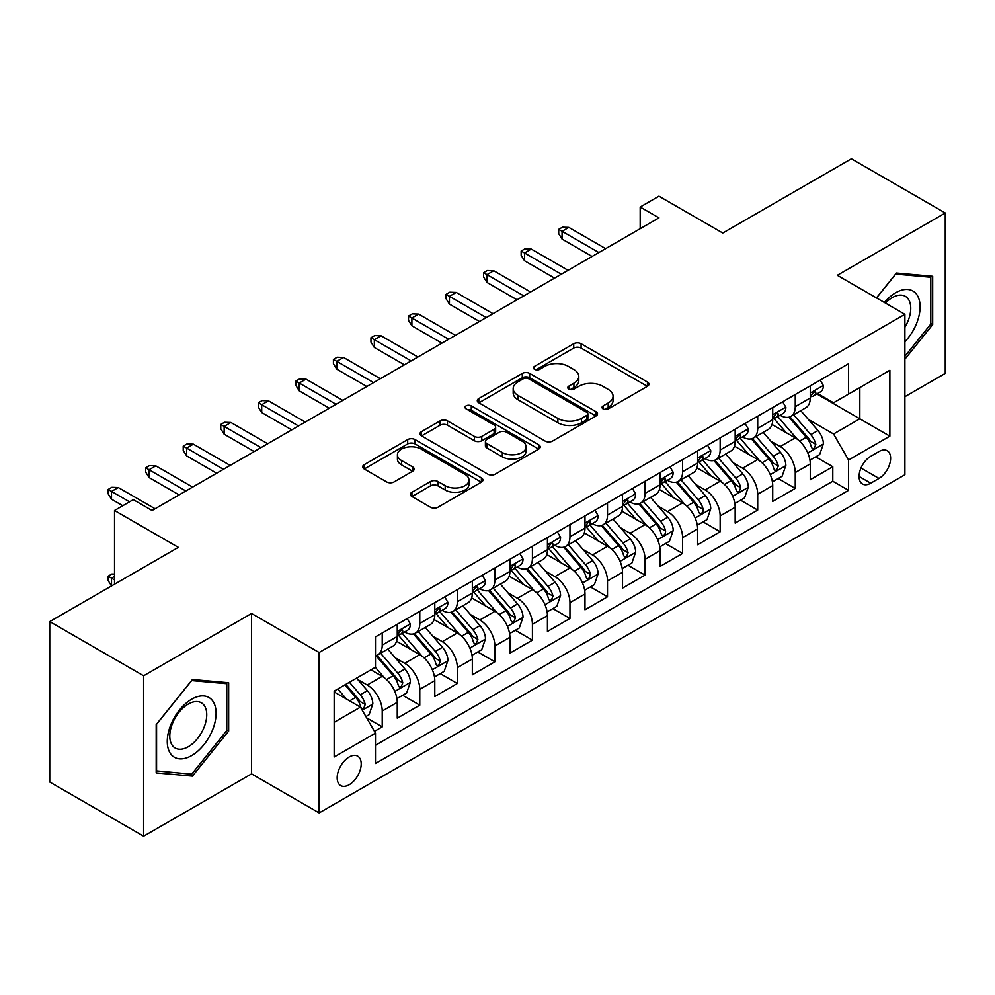 <?xml version="1.0" encoding="UTF-8"?>
<svg xmlns="http://www.w3.org/2000/svg" width="995" height="995" viewBox="0 0 995 995"><rect width="100%" height="100%" fill="white"/><g stroke="black" fill="none" stroke-linecap="round" stroke-linejoin="round"><path stroke-width="1.49" d="M603.119 408.895A3.644 2.102 0 0 0 608.268 408.895L647.434 386.296A5.211 3.01 0 0 0 648.964 384.169A5.211 3.01 0 0 0 647.434 382.043L581.092 343.735A5.211 3.01 0 0 0 573.717 343.735L534.564 366.347A3.644 2.102 0 0 0 533.494 367.839A3.644 2.102 0 0 0 534.564 369.319A3.644 2.102 0 0 0 539.725 369.319L544.787 366.396A16.679 9.627 0 0 1 568.381 366.396L573.904 369.593A16.679 9.627 0 0 1 578.791 376.396A16.679 9.627 0 0 1 573.904 383.212L568.841 386.135A3.644 2.102 0 0 0 567.772 387.627A3.644 2.102 0 0 0 568.841 389.107A3.644 2.102 0 0 0 574.003 389.107L579.065 386.184A16.679 9.627 0 0 1 602.647 386.184L608.181 389.381A16.679 9.627 0 0 1 613.069 396.184A16.679 9.627 0 0 1 608.181 403L603.119 405.923A3.644 2.102 0 0 0 602.05 407.415A3.644 2.102 0 0 0 603.119 408.895L603.119 405.923M349.183 784.732A16.99 9.813 120 0 0 360.289 769.757A16.99 9.813 120 0 0 357.69 756.138A16.99 9.813 120 0 0 349.183 756.984A16.99 9.813 120 0 0 338.089 771.958A16.99 9.813 120 0 0 340.688 785.577A16.99 9.813 120 0 0 349.183 784.732M411.93 492.251A5.211 3.01 0 0 0 410.4 494.391A5.211 3.01 0 0 0 411.93 496.517L430.536 507.263A5.211 3.01 0 0 0 437.912 507.263L481.393 482.152A5.211 3.01 0 0 0 482.923 480.025A5.211 3.01 0 0 0 481.393 477.898L415.064 439.591A5.211 3.01 0 0 0 407.689 439.591L364.195 464.702A5.211 3.01 0 0 0 362.678 466.829A5.211 3.01 0 0 0 364.195 468.956L386.682 481.941A5.211 3.01 0 0 0 394.057 481.941L412.664 471.195A5.211 3.01 0 0 0 414.194 469.068A5.211 3.01 0 0 0 412.664 466.941L401.52 460.498A13.942 8.047 0 0 1 397.428 454.802A13.942 8.047 0 0 1 406.035 447.377A13.942 8.047 0 0 1 421.233 449.118L464.901 474.329A13.942 8.047 0 0 1 468.993 480.025A13.942 8.047 0 0 1 460.387 487.463A13.942 8.047 0 0 1 445.188 485.709L437.912 481.505A5.211 3.01 0 0 0 430.536 481.505L411.93 492.251L411.93 496.517M904.89 396.694L945.25 373.399L945.25 212.98L851.384 158.79L722.78 233.029L658.951 196.177L640.183 207.022L658.951 217.855L152.061 510.51L133.293 499.664L114.524 510.51L114.524 584.214M143.616 675.792L143.616 836.21L251.561 773.886L251.561 613.48L143.616 675.792L49.75 621.601L178.354 547.362L114.524 510.51M251.561 613.48L319.146 652.496L904.89 314.32L904.89 474.739L319.146 812.915L319.146 652.496M945.25 212.98L837.305 275.304L904.89 314.32M545.16 441.083A5.211 3.01 0 0 0 552.524 441.083L596.017 415.972A5.211 3.01 0 0 0 597.547 413.845A5.211 3.01 0 0 0 596.017 411.719L529.676 373.423A5.211 3.01 0 0 0 522.313 373.423L478.819 398.522A5.211 3.01 0 0 0 477.289 400.649A5.211 3.01 0 0 0 478.819 402.788L545.16 441.083M467.563 409.691A3.644 2.102 0 0 1 471.269 410.201L471.269 405.873L538.705 444.802A5.211 3.01 0 0 1 540.235 446.929A5.211 3.01 0 0 1 538.705 449.068L495.224 474.167A5.211 3.01 0 0 1 487.849 474.167L421.507 435.872L421.507 431.619A5.211 3.01 0 0 0 419.977 433.745A5.211 3.01 0 0 0 421.507 435.872M421.507 431.619L440.126 420.873A5.211 3.01 0 0 1 447.489 420.873L474.391 436.407A5.211 3.01 0 0 0 481.767 436.407L494.117 429.268A5.211 3.01 0 0 0 495.647 427.141A5.211 3.01 0 0 0 494.117 425.014L466.108 408.846A3.644 2.102 0 0 1 465.038 407.353A3.644 2.102 0 0 1 467.289 405.413A3.644 2.102 0 0 1 471.269 405.873M143.616 836.21L49.75 782.02L49.75 621.601M374.443 731.35L382.229 726.847L366.645 717.855M357.79 679.573L367.217 685.008A21.243 12.263 60 0 1 382.229 711.027L397.254 702.358L397.254 718.179L419.778 705.169L402.689 695.306M395.326 657.894L404.754 663.329A21.243 12.263 60 0 1 419.778 689.348L434.79 680.679L434.79 696.5L457.327 683.49L440.238 673.627M432.875 636.215L442.302 641.651A21.243 12.263 60 0 1 457.327 667.67L472.339 659.001L472.339 674.821L494.876 661.812L477.787 651.949M470.424 614.537L479.851 619.985A21.243 12.263 60 0 1 494.876 645.991L509.888 637.322L509.888 653.143L532.424 640.146L515.335 630.27M507.972 592.858L517.4 598.306A21.243 12.263 60 0 1 532.424 624.313L547.437 615.644L547.437 631.464L569.961 618.467L552.884 608.604M545.521 571.18L554.949 576.627A21.243 12.263 60 0 1 569.961 602.634L584.985 593.965L584.985 609.786L607.51 596.789L590.433 586.926M583.07 549.501L592.498 554.949A21.243 12.263 60 0 1 607.51 580.956L622.534 572.287L622.534 588.107L645.058 575.11L627.982 565.247M620.619 527.823L630.046 533.27A21.243 12.263 60 0 1 645.058 559.277L660.083 550.608L660.083 566.441L682.607 553.431L665.518 543.568M658.168 506.144L667.583 511.592A21.243 12.263 60 0 1 682.607 537.598L697.632 528.93L697.632 544.762L720.156 531.753L703.067 521.89M695.704 484.465L705.132 489.913A21.243 12.263 60 0 1 720.156 515.932L735.168 507.251L735.168 523.084L757.705 510.074L740.616 500.211M733.253 462.787L742.68 468.235A21.243 12.263 60 0 1 757.705 494.254L772.717 485.572L772.717 501.405L795.254 488.396L795.254 472.575A21.243 12.263 -120 0 0 780.229 446.556L770.802 441.121M778.165 478.533L795.254 488.396M397.254 702.358A21.243 12.263 -120 0 0 382.229 676.339L370.961 669.834M434.79 680.679A21.243 12.263 -120 0 0 419.778 654.66L396.557 641.253M472.339 659.001A21.243 12.263 -120 0 0 457.327 632.982L434.106 619.574M509.888 637.322A21.243 12.263 -120 0 0 494.876 611.303L471.655 597.908M547.437 615.644A21.243 12.263 -120 0 0 532.424 589.625L509.204 576.229M584.985 593.965A21.243 12.263 -120 0 0 569.961 567.958L546.74 554.551M622.534 572.287A21.243 12.263 -120 0 0 607.51 546.28L584.289 532.872M660.083 550.608A21.243 12.263 -120 0 0 645.058 524.601L621.838 511.194M697.632 528.93A21.243 12.263 -120 0 0 682.607 502.923L659.386 489.515M735.168 507.251A21.243 12.263 -120 0 0 720.156 481.244L696.935 467.837M772.717 485.572A21.243 12.263 -120 0 0 757.705 459.566L734.484 446.158M878.983 451.543L870.725 456.307A16.455 9.502 120 0 0 859.966 470.822A16.455 9.502 120 0 0 862.491 484.005A16.455 9.502 120 0 0 870.725 483.197L878.983 478.421A16.455 9.502 120 0 0 889.729 463.919A16.455 9.502 120 0 0 887.204 450.723A16.455 9.502 120 0 0 878.983 451.543M334.171 722.295L360.451 707.122L375.476 733.141L375.476 763.488L848.561 490.348L848.561 460.001L833.549 433.982L808.35 419.442M375.476 733.141L334.171 756.984L334.171 691.077L375.476 667.235L375.476 636.887L848.561 363.747L848.561 394.095L889.866 370.252L889.866 436.158L848.561 460.001M404.567 631.999L404.754 632.123A21.243 12.263 60 0 0 415.375 633.168L430.4 624.499A21.243 12.263 -120 0 0 434.79 614.773L434.79 602.634M442.103 610.333L442.302 610.445A21.243 12.263 60 0 0 452.924 611.49L467.948 602.821A21.243 12.263 -120 0 0 472.339 593.095L472.339 580.956M479.652 588.654L479.851 588.766A21.243 12.263 60 0 0 490.473 589.811L505.497 581.142A21.243 12.263 -120 0 0 509.888 571.416L509.888 559.277M517.201 566.976L517.4 567.088A21.243 12.263 60 0 0 528.022 568.133L543.034 559.464A21.243 12.263 -120 0 0 547.437 549.737L547.437 537.598M554.75 545.297L554.949 545.409A21.243 12.263 60 0 0 565.57 546.454L580.582 537.785A21.243 12.263 -120 0 0 584.985 528.059L584.985 515.92M592.299 523.619L592.498 523.731A21.243 12.263 60 0 0 603.119 524.788L618.131 516.106A21.243 12.263 -120 0 0 622.534 506.393L622.534 494.241M629.847 501.94L630.046 502.052A21.243 12.263 60 0 0 640.656 503.109L655.68 494.428A21.243 12.263 -120 0 0 660.083 484.714L660.083 472.575M667.396 480.262L667.583 480.374A21.243 12.263 60 0 0 678.204 481.431L693.229 472.749A21.243 12.263 -120 0 0 697.632 463.036L697.632 450.897M704.945 458.583L705.132 458.695A21.243 12.263 60 0 0 715.753 459.752L730.778 451.083A21.243 12.263 -120 0 0 735.168 441.357L735.168 429.218M742.481 436.904L742.68 437.016A21.243 12.263 60 0 0 753.302 438.074L768.327 429.405A21.243 12.263 -120 0 0 772.717 419.679L772.717 407.54M375.476 745.28L832.79 481.244L832.79 466.717L810.266 479.727L810.266 463.906A21.243 12.263 -120 0 0 795.254 437.887L772.033 424.479M780.03 415.226L780.229 415.338A21.243 12.263 -120 0 0 790.851 416.395A21.243 12.263 -120 0 0 795.254 406.669L795.254 394.53M790.851 416.395L805.863 407.726A21.243 12.263 -120 0 0 810.266 398L810.266 385.861M382.229 632.982L382.229 645.121A21.243 12.263 60 0 1 377.826 654.847A21.243 12.263 60 0 1 375.476 655.705M377.826 654.847L392.851 646.178A21.243 12.263 -120 0 0 397.254 636.452L397.254 624.313M419.778 611.303L419.778 623.442A21.243 12.263 60 0 1 415.375 633.168M457.327 589.625L457.327 601.764A21.243 12.263 60 0 1 452.924 611.49M494.876 567.946L494.876 580.097A21.243 12.263 60 0 1 490.473 589.811M532.424 546.28L532.424 558.419A21.243 12.263 60 0 1 528.022 568.133M569.961 524.601L569.961 536.74A21.243 12.263 60 0 1 565.57 546.454M607.51 502.923L607.51 515.062A21.243 12.263 60 0 1 603.119 524.788M645.058 481.244L645.058 493.383A21.243 12.263 60 0 1 640.656 503.109M682.607 459.566L682.607 471.705A21.243 12.263 60 0 1 678.204 481.431M720.156 437.887L720.156 450.026A21.243 12.263 60 0 1 715.753 459.752M757.705 416.208L757.705 428.347A21.243 12.263 60 0 1 753.302 438.074M757.705 494.254L757.705 510.074M720.156 515.932L720.156 531.753M682.607 537.598L682.607 553.431M645.058 559.277L645.058 575.11M607.51 580.956L607.51 596.789M569.961 602.634L569.961 618.467M532.424 624.313L532.424 640.146M494.876 645.991L494.876 661.812M457.327 667.67L457.327 683.49M419.778 689.348L419.778 705.169M382.229 711.027L382.229 726.847M360.451 707.122L334.171 691.948M833.549 433.982L859.829 418.808L859.829 387.59L889.866 370.252M816.833 393.983L889.866 436.158M817.579 393.547L833.549 402.764L848.561 394.095M251.561 773.886L319.146 812.915M640.183 207.022L640.183 228.701M815.713 456.854L832.79 466.717M832.79 481.244L848.561 490.348M904.89 359.17L932.676 324.606L932.676 276.299L896.433 273.053L876.458 297.915M156.19 772.904L192.433 776.137L228.663 731.064L228.663 682.757L192.433 679.51L156.19 724.584L156.19 772.904M930.798 323.524L932.676 324.606M226.785 729.982L228.663 731.064M188.602 773.923L192.433 776.137M604.574 409.418L608.181 407.328A16.679 9.627 0 0 0 613.069 400.525L613.069 396.184M578.791 376.396L578.791 380.737A16.679 9.627 0 0 1 573.904 387.54L570.297 389.63M647.359 386.334L581.092 348.076A5.211 3.01 0 0 0 573.717 348.076L536.019 369.841M595.955 416.01L529.676 377.752A5.211 3.01 0 0 0 522.313 377.752L478.894 402.826M586.801 415.338A3.644 2.102 0 0 0 587.871 413.845A3.644 2.102 0 0 0 586.801 412.353L528.569 378.734A3.644 2.102 0 0 0 523.42 378.734L518.072 381.819A16.679 9.627 0 0 0 513.184 388.635A16.679 9.627 0 0 0 518.072 395.438L557.872 418.422A16.679 9.627 0 0 0 581.466 418.422L586.801 415.338L586.801 419.679A3.644 2.102 0 0 0 587.871 418.186L587.871 413.845M513.184 388.635L513.184 392.963A16.679 9.627 0 0 0 518.072 399.779L518.072 395.438M586.801 419.679L581.466 422.763A16.679 9.627 0 0 1 557.872 422.763L518.072 399.779M421.581 435.909L440.126 425.201L440.126 420.873M495.647 427.141L495.647 431.482A5.211 3.01 0 0 1 494.117 433.609L481.767 440.735A5.211 3.01 0 0 1 474.391 440.735L447.489 425.201A5.211 3.01 0 0 0 440.126 425.201M471.269 410.201L538.643 449.106M502.313 452.526A13.942 8.047 0 0 0 517.512 454.267A13.942 8.047 0 0 0 526.119 446.83A13.942 8.047 0 0 0 522.027 441.133L506.642 432.253A5.211 3.01 0 0 0 499.279 432.253L486.928 439.38A5.211 3.01 0 0 0 485.398 441.506A5.211 3.01 0 0 0 486.928 443.633L502.313 452.526L502.313 456.854A13.942 8.047 0 0 0 517.512 458.596A13.942 8.047 0 0 0 526.119 451.158L526.119 446.83M485.398 441.506L485.398 445.847A5.211 3.01 0 0 0 486.928 447.974L486.928 443.633M502.313 456.854L486.928 447.974M468.993 480.025L468.993 484.354A13.942 8.047 0 0 1 460.387 491.791A13.942 8.047 0 0 1 445.188 490.05L437.912 485.846A5.211 3.01 0 0 0 430.536 485.846L411.992 496.555M397.428 454.802L397.428 459.143A13.942 8.047 0 0 0 401.52 464.839L401.52 460.498M412.589 471.232L401.52 464.839M481.331 482.189L415.064 443.932A5.211 3.01 0 0 0 407.689 443.932L364.269 468.993M809.955 460.175L819.656 454.578L823.412 443.733A14.067 8.122 -120 0 0 817.927 430.524L800.776 410.661M797.331 439.255L777.729 416.557M786.174 432.651L774.794 419.48A33.718 19.465 -120 0 0 773.749 418.298M788.936 417.154L806.286 437.253A14.067 8.122 60 0 1 811.311 446.942L812.33 448.608L814.233 448.335L815.813 444.342A14.067 8.122 -120 0 0 810.788 434.641L793.637 414.778M789.955 416.83L808.599 438.409A7.164 4.142 60 0 1 810.403 441.22L815.813 444.342M820.216 380.115L823.412 385.637A14.067 8.122 60 0 1 820.489 391.868L813.363 395.985A14.067 8.122 -120 0 0 815.813 392.751L815.514 391.495L813.761 391.843L811.311 395.351A14.067 8.122 60 0 1 810.266 397.353M810.738 396.644L810.788 396.644A14.067 8.122 -120 0 0 813.363 395.985M598.878 252.543L562.076 231.3L562.076 239.099L558.705 233.688L558.705 229.347L562.076 231.3L568.841 227.395L605.632 248.638M562.076 239.099L592.124 256.449M558.705 229.347L562.461 227.183L568.841 227.395M904.89 341.733A34.514 19.925 120 0 0 919.641 301.696A34.514 19.925 120 0 0 895.687 292.754A34.514 19.925 120 0 0 884.381 302.48M904.89 327.255A26.131 15.087 120 0 0 905.326 296.323A26.131 15.087 120 0 0 892.266 297.617A26.131 15.087 120 0 0 885.426 303.089M876.533 297.953L895.687 274.123L930.798 277.257L930.798 324.071L904.89 356.297M928.472 275.913L930.798 277.257M212.818 729.285A34.514 19.925 120 0 0 203.875 695.94A34.514 19.925 120 0 0 170.543 725.504A34.514 19.925 120 0 0 179.473 758.837A34.514 19.925 120 0 0 212.818 729.285M204.261 726.847A26.131 15.087 120 0 0 201.326 702.781A26.131 15.087 120 0 0 172.259 723.987A26.131 15.087 120 0 0 175.195 748.041A26.131 15.087 120 0 0 204.261 726.847M156.576 771.063L156.576 724.26L191.674 680.58L226.785 683.714L226.785 730.529L191.674 774.197L156.19 770.851M224.46 682.371L226.785 683.714M772.406 481.854L782.107 476.257L785.863 465.411A14.067 8.122 -120 0 0 780.379 452.203L763.227 432.34M759.794 460.934L740.18 438.235M748.626 454.329L737.245 441.146A33.718 19.465 -120 0 0 736.2 439.977M751.387 438.832L768.737 458.919A14.067 8.122 60 0 1 773.762 468.62L774.782 470.287L776.685 470.013L778.264 466.021A14.067 8.122 -120 0 0 773.252 456.319L756.088 436.457M752.407 438.509L771.05 460.088A7.164 4.142 60 0 1 772.866 462.899L778.264 466.021M734.857 503.532L744.558 497.935L748.315 487.09A14.067 8.122 -120 0 0 742.83 473.881L725.678 454.019M722.246 482.612L702.632 459.914M711.089 476.008L699.709 462.824A33.718 19.465 -120 0 0 698.664 461.655M713.838 460.511L731.188 480.597A14.067 8.122 60 0 1 736.213 490.299L737.233 491.965L739.136 491.692L740.715 487.699A14.067 8.122 -120 0 0 735.703 477.998L718.539 458.135M714.858 460.187L733.502 481.767A7.164 4.142 60 0 1 735.317 484.577L740.715 487.699M697.308 525.211L707.01 519.614L710.766 508.768A14.067 8.122 -120 0 0 705.281 495.56L688.13 475.697M684.697 504.291L665.083 481.592M673.54 497.687L662.16 484.503A33.718 19.465 -120 0 0 661.115 483.334M676.289 482.189L693.652 502.276A14.067 8.122 60 0 1 698.664 511.977L699.684 513.644L701.587 513.37L702.868 511.828L703.166 509.378A14.067 8.122 -120 0 0 698.154 499.677L681.003 479.814M677.321 481.866L695.965 503.445A7.164 4.142 60 0 1 697.769 506.256L703.166 509.378M659.76 546.889L669.461 541.292L673.217 530.447A14.067 8.122 -120 0 0 667.744 517.238L650.581 497.376M647.148 525.969L627.534 503.271M635.992 519.365L624.611 506.181A33.718 19.465 -120 0 0 623.567 505.012M638.753 503.868L656.103 523.955A14.067 8.122 60 0 1 661.115 533.656L662.135 535.322L664.038 535.049L665.319 533.507L665.618 531.044A14.067 8.122 -120 0 0 660.605 521.355L643.454 501.492M639.773 503.545L658.416 525.124A7.164 4.142 60 0 1 660.22 527.935L665.618 531.044M782.667 401.793L785.863 407.316A14.067 8.122 60 0 1 782.953 413.547L775.814 417.664A14.067 8.122 -120 0 0 778.264 414.417L777.966 413.174L776.212 413.522L773.762 417.029A14.067 8.122 60 0 1 772.717 419.032M773.19 418.323L773.252 418.323A14.067 8.122 -120 0 0 775.814 417.664M561.329 274.222L524.539 252.979L524.539 260.777L521.156 255.354L521.156 251.026L524.539 252.979L531.293 249.073L568.083 270.317M524.539 260.777L554.576 278.127M521.156 251.026L524.912 248.862L531.293 249.073M745.118 423.472L748.315 428.994A14.067 8.122 60 0 1 745.404 435.225L738.265 439.342A14.067 8.122 -120 0 0 740.715 436.096L740.417 434.852L738.663 435.201L736.213 438.708A14.067 8.122 60 0 1 735.168 440.71M735.641 440.001L735.703 440.001A14.067 8.122 -120 0 0 738.265 439.342M523.78 295.901L486.99 274.657L486.99 282.456L483.607 277.033L483.607 272.705L486.99 274.657L493.744 270.752L530.546 291.995M486.99 282.456L517.027 299.793M483.607 272.705L487.363 270.528L493.744 270.752M707.582 445.151L710.766 450.673A14.067 8.122 60 0 1 707.855 456.904L700.716 461.021A14.067 8.122 -120 0 0 703.166 457.775L702.868 456.531L701.114 456.879L698.664 460.374A14.067 8.122 60 0 1 697.632 462.376M698.092 461.68L698.154 461.68A14.067 8.122 -120 0 0 700.716 461.021M486.232 317.579L449.441 296.336L449.441 304.134L446.058 298.711L446.058 294.383L449.441 296.336L456.195 292.43L492.998 313.674M449.441 304.134L479.478 321.472M446.058 294.383L449.815 292.207L456.195 292.43M670.033 466.829L673.217 472.351A14.067 8.122 60 0 1 670.307 478.583L663.168 482.699A14.067 8.122 -120 0 0 665.618 479.453L665.332 478.209L663.565 478.558L661.115 482.053A14.067 8.122 60 0 1 660.083 484.055M660.543 483.359L660.605 483.359A14.067 8.122 -120 0 0 663.168 482.699M448.683 339.258L411.893 318.014L411.893 325.813L408.51 320.39L408.51 316.062L411.893 318.014L418.646 314.109L455.449 335.352M411.893 325.813L441.929 343.151M408.51 316.062L412.266 313.885L418.646 314.109M622.211 568.568L631.924 562.971L635.668 552.125A14.067 8.122 -120 0 0 630.196 538.917L613.032 519.054M609.599 547.648L589.998 524.95M598.443 541.044L587.062 527.86A33.718 19.465 -120 0 0 586.018 526.691M601.204 525.547L618.554 545.633A14.067 8.122 60 0 1 623.567 555.334L624.599 557.001L626.489 556.727L628.081 552.722A14.067 8.122 -120 0 0 623.057 543.034L605.905 523.171M602.224 525.223L620.868 546.802A7.164 4.142 60 0 1 622.671 549.613L628.081 552.722M632.484 488.508L635.668 494.03A14.067 8.122 60 0 1 632.758 500.261L625.631 504.378A14.067 8.122 -120 0 0 628.081 501.132L627.783 499.888L626.017 500.236L623.567 503.731A14.067 8.122 60 0 1 622.534 505.734M623.007 505.037L623.057 505.037A14.067 8.122 -120 0 0 625.631 504.378M411.146 360.924L374.344 339.681L374.344 347.491L370.961 342.069L370.961 337.74L374.344 339.681L381.11 335.788L417.9 357.031M374.344 347.491L404.38 364.829M370.961 337.74L374.717 335.564L381.11 335.788M584.674 590.246L594.376 584.65L598.119 573.804A14.067 8.122 -120 0 0 592.647 560.595L575.496 540.733M572.05 569.327L552.449 546.628M560.894 562.71L549.514 549.538A33.718 19.465 -120 0 0 548.469 548.369M563.655 547.225L581.005 567.312A14.067 8.122 60 0 1 586.018 577L587.05 578.68L588.953 578.406L590.533 574.401A14.067 8.122 -120 0 0 585.508 564.712L568.356 544.85M564.675 546.889L583.319 568.481A7.164 4.142 60 0 1 585.122 571.292L590.533 574.401M594.935 510.186L598.119 515.708A14.067 8.122 60 0 1 595.209 521.94L588.082 526.056A14.067 8.122 -120 0 0 590.533 522.81L590.234 521.567L588.468 521.915L586.018 525.41A14.067 8.122 60 0 1 584.985 527.412M585.458 526.716L585.508 526.716A14.067 8.122 -120 0 0 588.082 526.056M373.598 382.602L336.795 361.359L336.795 369.17L333.424 363.747L333.424 359.406L336.795 361.359L343.561 357.466L380.351 378.709M336.795 369.17L366.832 386.508M333.424 359.406L337.168 357.242L343.561 357.466M547.126 611.925L556.827 606.328L560.583 595.483A14.067 8.122 -120 0 0 555.098 582.274L537.947 562.411M534.502 591.005L514.9 568.307M523.345 584.388L511.965 571.217A33.718 19.465 -120 0 0 510.92 570.048M526.106 568.904L543.457 588.99A14.067 8.122 60 0 1 548.481 598.679L549.501 600.358L551.404 600.084L552.984 596.08A14.067 8.122 -120 0 0 547.959 586.391L530.808 566.528M527.126 568.568L545.77 590.159A7.164 4.142 60 0 1 547.573 592.958L552.984 596.08M557.387 531.852L560.583 537.387A14.067 8.122 60 0 1 557.66 543.606L550.533 547.735A14.067 8.122 -120 0 0 552.984 544.489L552.685 543.245L550.931 543.593L548.481 547.088A14.067 8.122 60 0 1 547.437 549.091M547.909 548.394L547.959 548.394A14.067 8.122 -120 0 0 550.533 547.735M336.049 404.281L299.246 383.038L299.246 390.848L295.876 385.426L295.876 381.085L299.246 383.038L306.012 379.145L342.802 400.388M299.246 390.848L329.283 408.186M295.876 381.085L299.632 378.921L306.012 379.145M509.577 633.604L519.278 627.994L523.034 617.161A14.067 8.122 -120 0 0 517.549 603.953L500.398 584.09M496.953 612.684L477.351 589.985M485.796 606.067L474.416 592.896A33.718 19.465 -120 0 0 473.371 591.726M488.557 590.582L505.908 610.669A14.067 8.122 60 0 1 510.933 620.358L511.952 622.024L513.855 621.763L515.435 617.758A14.067 8.122 -120 0 0 510.423 608.069L493.259 588.207M489.577 590.246L508.221 611.838A7.164 4.142 60 0 1 510.037 614.636L515.435 617.758M519.838 553.531L523.034 559.066A14.067 8.122 60 0 1 520.124 565.284L512.985 569.414A14.067 8.122 -120 0 0 515.435 566.167L515.136 564.924L513.383 565.272L510.933 568.767A14.067 8.122 60 0 1 509.888 570.769M510.36 570.073L510.423 570.073A14.067 8.122 -120 0 0 512.985 569.414M298.5 425.959L261.71 404.716L261.71 412.527L258.327 407.104L258.327 402.764L261.71 404.716L268.463 400.811L305.254 422.067M261.71 412.527L291.746 429.865M258.327 402.764L262.083 400.599L268.463 400.811M472.028 655.282L481.729 649.673L485.485 638.84A14.067 8.122 -120 0 0 480 625.631L462.849 605.768M459.416 634.362L439.802 611.664M448.247 627.745L436.88 614.574A33.718 19.465 -120 0 0 435.822 613.405M451.009 612.261L468.359 632.347A14.067 8.122 60 0 1 473.384 642.036L474.404 643.703L476.306 643.442L477.886 639.437A14.067 8.122 -120 0 0 472.874 629.748L455.71 609.885M452.028 611.925L470.672 633.516A7.164 4.142 60 0 1 472.488 636.315L477.886 639.437M482.289 575.209L485.485 580.744A14.067 8.122 60 0 1 482.575 586.963L475.436 591.08A14.067 8.122 -120 0 0 477.886 587.846L477.588 586.59L475.834 586.951L473.384 590.445A14.067 8.122 60 0 1 472.339 592.448M472.812 591.739L472.874 591.739A14.067 8.122 -120 0 0 475.436 591.08M260.951 447.638L224.161 426.395L224.161 434.206L220.778 428.783L220.778 424.442L224.161 426.395L230.915 422.489L267.705 443.733M224.161 434.206L254.198 451.543M220.778 424.442L224.534 422.278L230.915 422.489M434.479 676.961L444.18 671.351L447.937 660.518A14.067 8.122 -120 0 0 442.452 647.297L425.3 627.447M421.868 656.041L402.254 633.33M410.711 649.424L399.331 636.253A33.718 19.465 -120 0 0 398.286 635.071M413.46 633.939L430.823 654.026A14.067 8.122 60 0 1 435.835 663.715L436.855 665.381L438.758 665.12L440.337 661.115A14.067 8.122 -120 0 0 435.325 651.426L418.161 631.564M414.48 633.604L433.136 655.195A7.164 4.142 60 0 1 434.939 657.993L440.337 661.115M444.74 596.888L447.937 602.423A14.067 8.122 60 0 1 445.026 608.641L437.887 612.758A14.067 8.122 -120 0 0 440.337 609.525L440.039 608.268L438.285 608.629L435.835 612.124A14.067 8.122 60 0 1 434.79 614.126M435.263 613.417L435.325 613.417A14.067 8.122 -120 0 0 437.887 612.758M223.402 469.317L186.612 448.073L186.612 455.884L183.229 450.461L183.229 446.121L186.612 448.073L193.366 444.168L230.168 465.411M186.612 455.884L216.649 473.222M183.229 446.121L186.985 443.957L193.366 444.168M396.93 698.639L406.632 693.03L410.388 682.197A14.067 8.122 -120 0 0 404.915 668.976L387.751 649.113M384.319 677.719L375.339 667.309M373.162 671.103L371.695 669.411M375.923 655.606L393.274 675.704A14.067 8.122 60 0 1 398.286 685.393L399.306 687.06L401.209 686.799L402.788 682.794A14.067 8.122 -120 0 0 397.776 673.105L380.625 653.242M376.943 655.282L395.587 676.874A7.164 4.142 60 0 1 397.391 679.672L402.788 682.794M407.204 618.567L410.388 624.101A14.067 8.122 60 0 1 407.477 630.32L400.338 634.437A14.067 8.122 -120 0 0 402.788 631.203L402.49 629.947L400.736 630.295L398.286 633.803A14.067 8.122 60 0 1 397.254 635.805M397.714 635.096L397.776 635.096A14.067 8.122 -120 0 0 400.338 634.437M185.854 490.995L149.063 469.752L149.063 477.55L145.68 472.14L145.68 467.799L149.063 469.752L155.817 465.847L192.62 487.09M149.063 477.55L179.1 494.901M145.68 467.799L149.437 465.635L155.817 465.847M365.899 716.549L369.083 714.708L372.839 703.875A14.067 8.122 -120 0 0 367.366 690.654L356.558 678.155M346.484 699.062L337.79 688.988M335.613 692.781L334.171 691.115M344.917 684.871L355.725 697.383A14.067 8.122 60 0 1 360.737 707.072L361.757 708.739L363.66 708.477L365.24 704.472A14.067 8.122 -120 0 0 360.227 694.784L349.432 682.271M345.787 684.373L358.038 698.552A7.164 4.142 60 0 1 359.842 701.351L365.24 704.472M114.524 576.404L111.515 578.145L114.524 579.874M108.132 576.192L111.515 578.145L111.515 585.943L108.132 580.52L108.132 576.192L111.888 574.028L114.524 574.115M129.537 501.841L111.515 491.43L111.515 499.229L108.132 493.818L108.132 489.478L111.515 491.43L118.268 487.525L155.071 508.768M111.515 499.229L122.783 505.734M108.132 489.478L111.888 487.314L118.268 487.525M367.217 685.008L382.229 676.339M404.754 663.329L419.778 654.66M442.302 641.651L457.327 632.982M479.851 619.985L494.876 611.303M517.4 598.306L532.424 589.625M554.949 576.627L569.961 567.958M592.498 554.949L607.51 546.28M630.046 533.27L645.058 524.601M667.583 511.592L682.607 502.923M705.132 489.913L720.156 481.244M742.68 468.235L757.705 459.566M780.229 446.556L795.254 437.887M795.254 406.669L810.266 398M382.229 645.121L397.254 636.452M419.778 623.442L434.79 614.773M457.327 601.764L472.339 593.095M494.876 580.097L509.888 571.416M532.424 558.419L547.437 549.737M569.961 536.74L584.985 528.059M607.51 515.062L622.534 506.393M645.058 493.383L660.083 484.714M682.607 471.705L697.632 463.036M720.156 450.026L735.168 441.357M757.705 428.347L772.717 419.679M795.254 472.575L810.266 463.906M860.973 468.036L878.983 478.421M859.083 476.468L870.725 483.197M608.181 407.328L608.181 403M568.841 389.107L568.841 386.135M573.904 387.54L573.904 383.212M534.564 369.319L534.564 366.347M573.717 348.076L573.717 343.735M581.092 348.076L581.092 343.735M647.434 386.296L647.434 382.043M478.819 402.788L478.819 398.522M522.313 377.752L522.313 373.423M529.676 377.752L529.676 373.423M596.017 415.972L596.017 411.719M557.872 422.763L557.872 418.422M581.466 422.763L581.466 418.422M447.489 425.201L447.489 420.873M474.391 440.735L474.391 436.407M481.767 440.735L481.767 436.407M494.117 433.609L494.117 429.268M538.705 449.068L538.705 444.802M430.536 485.846L430.536 481.505M437.912 485.846L437.912 481.505M445.188 490.05L445.188 485.709M412.664 471.195L412.664 466.941M364.195 468.956L364.195 464.702M407.689 443.932L407.689 439.591M415.064 443.932L415.064 439.591M481.393 482.152L481.393 477.898M807.803 452.961L823.313 444.006M810.788 434.641L817.927 430.524M799.582 441.121L806.286 437.253M823.313 385.475L810.266 393.013M813.997 391.694L815.813 392.751M770.254 474.64L785.764 465.685M773.252 456.319L780.379 452.203M762.033 462.799L768.737 458.919M732.718 496.318L748.215 487.363M735.703 477.998L742.83 473.881M724.484 484.478L731.188 480.597M695.169 517.997L710.679 509.042M698.154 499.677L705.281 495.56M686.936 506.156L693.652 502.276M657.62 539.676L673.13 530.721M660.605 521.355L667.744 517.238M649.387 527.835L656.103 523.955M785.764 407.154L772.717 414.691M776.448 413.373L778.264 414.417M748.215 428.833L735.168 436.37M738.899 435.051L740.715 436.096M710.679 450.511L697.632 458.048M701.351 456.73L703.166 457.775M673.13 472.19L660.083 479.727M663.802 478.408L665.618 479.453M620.072 561.354L635.581 552.399M623.057 543.034L630.196 538.917M611.838 549.514L618.554 545.633M635.581 493.868L622.534 501.405M626.253 500.087L628.081 501.132M582.523 583.033L598.032 574.078M585.508 564.712L592.647 560.595M574.289 571.192L581.005 567.312M598.032 515.547L584.985 523.084M588.717 521.766L590.533 522.81M544.974 604.711L560.483 595.756M547.959 586.391L555.098 582.274M536.753 592.871L543.457 588.99M560.483 537.225L547.437 544.762M551.168 543.444L552.984 544.489M507.425 626.39L522.935 617.435M510.423 608.069L517.549 603.953M499.204 614.537L505.908 610.669M522.935 558.904L509.888 566.429M513.619 565.123L515.435 566.167M469.876 648.068L485.386 639.113M472.874 629.748L480 625.631M461.655 636.215L468.359 632.347M485.386 580.582L472.339 588.107M476.07 586.801L477.886 587.846M432.34 669.747L447.849 660.792M435.325 651.426L442.452 647.297M424.106 657.894L430.823 654.026M447.849 602.261L434.79 609.786M438.521 608.467L440.337 609.525M394.791 691.425L410.301 682.471M397.776 673.105L404.915 668.976M386.558 679.573L393.274 675.704M410.301 623.94L397.254 631.464M400.973 630.146L402.788 631.203M362.242 710.219L372.752 704.137M360.227 694.784L367.366 690.654M349.643 700.89L355.725 697.383"/></g></svg>
